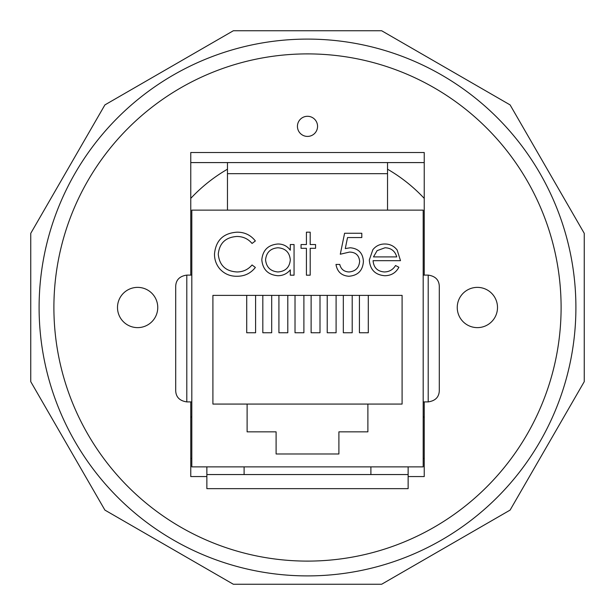 <?xml version="1.0" encoding="UTF-8"?>
<svg xmlns="http://www.w3.org/2000/svg" width="615" height="615" viewBox="0 0 615 615"><rect width="100%" height="100%" fill="white"/><g stroke="black" fill="none" stroke-linecap="round" stroke-linejoin="round"><path stroke-width="0.92" d="M117.496 307.5A20.126 20.126 0 0 0 137.629 327.626A20.126 20.126 0 0 0 157.755 307.5A20.126 20.126 0 0 0 137.629 287.374A20.126 20.126 0 0 0 117.496 307.5M457.245 307.5A20.126 20.126 0 0 0 477.371 327.626A20.126 20.126 0 0 0 497.504 307.5A20.126 20.126 0 0 0 477.371 287.374A20.126 20.126 0 0 0 457.245 307.5M424.235 416.609A159.792 159.792 0 0 1 423.189 417.716M191.811 417.716A159.792 159.792 0 0 1 190.765 416.609M317.563 126.352A10.063 10.063 0 0 0 307.5 116.289A10.063 10.063 0 0 0 297.437 126.352A10.063 10.063 0 0 0 307.5 136.415A10.063 10.063 0 0 0 317.563 126.352M53.897 307.5A253.603 253.603 0 0 1 307.5 53.897A253.603 253.603 0 0 1 561.103 307.5A253.603 253.603 0 0 1 307.5 561.103A253.603 253.603 0 0 1 53.897 307.5M206.863 466.87L206.863 488.648L408.137 488.648L408.137 466.87M206.863 476.571L190.765 476.571L190.765 401.895M424.235 275.105L424.235 152.52L190.765 152.52L190.765 275.105M408.137 476.571L424.235 476.571L424.235 401.895M190.765 198.391A159.792 159.792 0 0 1 227.465 169.202M387.535 169.202A159.792 159.792 0 0 1 424.235 198.391M424.235 162.583L387.535 162.583L387.535 210.13M387.535 173.676L227.465 173.676L227.465 162.583L190.765 162.583M190.765 458.452L191.811 458.452M423.189 458.452L424.235 458.452M206.863 474.557L408.137 474.557M30.75 307.5L30.75 233.346L104.904 104.904L233.346 30.75L381.654 30.75L510.096 104.904L584.25 233.346L584.25 381.654L510.096 510.096L381.654 584.25L233.346 584.25L104.904 510.096L30.75 381.654L30.75 307.5M191.811 210.13L423.189 210.13L423.189 466.87L191.811 466.87L191.811 210.13M344.592 233.254L361.797 233.254L361.797 237.551L347.536 237.551L345.276 248.583L350.212 247.768C358.53 248.506 362.927 253.08 363.411 261.483C362.75 270.638 357.876 275.566 348.782 276.258C341.486 275.674 337.22 271.738 335.99 264.435L339.757 264.435C340.948 269.209 344.031 271.722 349.005 271.961C355.524 271.376 359.075 267.832 359.644 261.321C359.052 255.317 355.685 252.227 349.535 252.065L340.295 254.218L344.592 233.254M290.295 244.539L294.062 244.539L294.062 275.182L290.295 275.182L290.295 269.885C287.036 273.767 282.862 275.72 277.78 275.72C268.04 274.828 262.713 269.508 261.805 259.776C262.805 250.105 268.171 244.847 277.895 244.001C283.092 243.986 287.22 246.054 290.295 250.213L290.295 244.539M247.115 404.07L212.905 404.07L212.905 295.385L402.095 295.385L402.095 404.07L367.885 404.07L367.885 431.845L338.896 431.845L338.896 453.985L276.104 453.985L276.104 431.845L247.115 431.845L247.115 404.07L367.885 404.07M237.059 232.178C244.609 232.139 250.705 235.061 255.356 240.949L252.058 243.463C248.076 238.789 242.994 236.46 236.821 236.475C225.582 237.259 219.394 243.186 218.264 254.256C219.44 265.442 225.713 271.346 237.083 271.961C243.125 271.899 248.122 269.57 252.058 264.973L255.356 267.464C250.712 273.337 244.624 276.266 237.113 276.258C230.21 276.404 224.444 273.959 219.816 268.924C216.211 264.604 214.443 259.615 214.497 253.972C215.819 240.373 223.345 233.108 237.059 232.178M306.424 244.539L306.424 232.178L310.191 232.178L310.191 244.539L315.564 244.539L315.564 248.306L310.191 248.306L310.191 275.182L306.424 275.182L306.424 248.306L301.05 248.306L301.05 244.539L306.424 244.539M384.267 271.961C389.21 271.876 392.97 269.731 395.545 265.503L398.889 267.264C395.837 272.86 391.117 275.681 384.736 275.72C375.173 274.913 370.038 269.654 369.323 259.945L372.851 249.713C375.919 245.892 379.916 243.986 384.829 244.001C389.925 244.001 394.038 246.015 397.167 250.036L400.503 260.668L373.082 260.668C373.659 267.594 377.387 271.353 384.267 271.961M227.465 173.676L227.465 210.13M227.465 162.583L387.535 162.583M370.891 467.515L370.891 474.557M244.109 466.87L244.109 474.557M246.715 295.385L246.715 332.761L255.594 332.761L255.594 295.385M262.82 295.385L262.82 332.761L271.692 332.761L271.692 295.385M278.918 295.385L278.918 332.761L287.797 332.761L287.797 295.385M295.023 295.385L295.023 332.761L303.895 332.761L303.895 295.385M359.429 295.385L359.429 332.761L368.3 332.761L368.3 295.385M343.324 295.385L343.324 332.761L352.203 332.761L352.203 295.385M327.226 295.385L327.226 332.761L336.098 332.761L336.098 295.385M311.121 295.385L311.121 332.761L320 332.761L320 295.385M423.189 401.895L428.201 401.895C435.305 400.857 439.002 397.159 439.295 390.802L439.295 286.198C439.002 279.84 435.305 276.135 428.201 275.105L423.189 275.105M186.799 275.105L186.799 401.895C179.695 400.857 175.998 397.159 175.706 390.802L175.706 286.198C175.998 279.84 179.695 276.143 186.799 275.105L191.811 275.105M186.799 401.895L191.811 401.895M290.295 259.93C289.619 252.411 285.498 248.352 277.949 247.768C270.492 248.383 266.364 252.404 265.565 259.822C266.372 267.225 270.492 271.269 277.918 271.961C285.46 271.392 289.588 267.387 290.295 259.93M373.482 256.909L396.737 256.909C395.068 251.051 391.163 248.006 385.021 247.768L377.126 250.636L373.482 256.909M575.901 307.5A268.401 268.401 0 0 0 307.5 39.099A268.401 268.401 0 0 0 39.099 307.5A268.401 268.401 0 0 0 307.5 575.901A268.401 268.401 0 0 0 575.901 307.5M428.201 401.895L428.201 275.105"/></g></svg>
